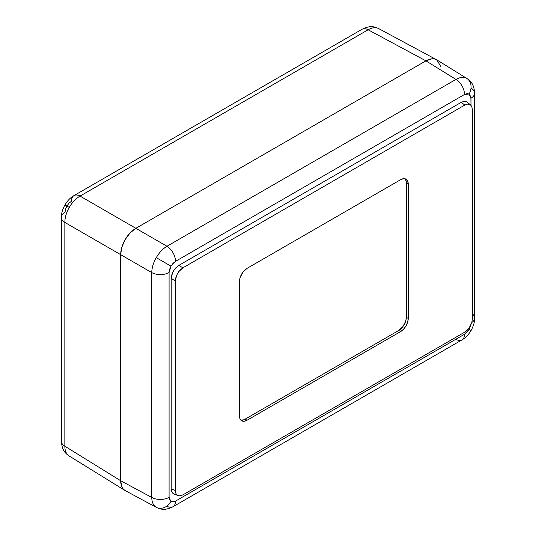 <?xml version="1.0" encoding="UTF-8"?>
<svg xmlns="http://www.w3.org/2000/svg" width="536" height="536" viewBox="0 0 536 536"><rect width="100%" height="100%" fill="white"/><g stroke="black" fill="none" stroke-linecap="round" stroke-linejoin="round"><path stroke-width="0.8" d="M61.379 217.462A12.368 7.142 0 0 0 64.849 222.427L120.654 254.64L120.654 480.712L64.849 446.207L120.654 480.712C120.801 485.676 122.282 488.959 125.109 490.554C122.282 488.959 120.794 485.676 120.654 480.712L121.813 486.762L123.213 488.986L125.109 490.554L69.057 455.902C65.332 453.195 62.035 450.588 61.379 441.249A12.368 7.142 0 0 0 64.849 446.207C64.876 450.957 66.337 454.227 69.238 456.009C66.337 454.227 64.876 450.957 64.849 446.207A12.368 7.142 180 0 1 61.379 441.242M66.893 206.052L69.238 207.405C72.239 202.327 75.844 198.555 80.052 196.089A12.368 7.142 -120 0 0 74.022 195.566A12.368 7.142 60 0 1 80.052 196.089L368.132 29.775A12.368 7.142 -120 0 0 362.102 29.245A12.368 7.142 60 0 1 368.132 29.775C372.259 27.416 375.823 27.055 378.818 28.669C375.823 27.055 372.259 27.416 368.132 29.775L80.052 196.089C75.844 198.555 72.239 202.327 69.238 207.405L64.93 204.913C68.172 199.774 70.652 197.563 74.022 195.566A12.368 7.142 60 0 0 71.462 201.228L68.99 203.224L66.893 206.052L65.493 209.281L65.003 212.417A12.368 7.142 180 0 0 61.379 217.469A12.368 7.142 180 0 0 64.849 222.427C64.876 217.549 66.337 212.537 69.238 207.405C66.337 212.537 64.876 217.549 64.849 222.427L64.849 446.207L64.849 222.427L120.654 254.64C120.794 249.508 122.282 244.517 125.109 239.659C127.903 234.781 131.481 231.003 135.856 228.309L80.052 196.089L135.856 228.309L425.919 60.843L368.132 29.775L425.919 60.843C430.287 58.491 433.872 58.136 436.666 59.777L440.853 66.491M74.022 195.566L362.102 29.245C370.349 25.226 374.188 26.592 378.63 28.569L436.666 59.777L434.361 58.927L431.735 58.819L425.919 60.843L135.856 228.309L130.04 233.006L125.109 239.659L121.813 247.257L120.654 254.64L121.813 247.257L125.109 239.659L130.04 233.006L135.856 228.309L425.919 60.843L431.735 58.819L434.361 58.927L436.666 59.777C433.872 58.136 430.287 58.491 425.919 60.843L135.856 228.309L166.957 246.265L455.948 79.415A12.368 7.142 60 0 1 464.538 94.47L469.107 94.014A12.368 10.097 -60 0 0 466.762 78.39C463.761 76.769 460.156 77.11 455.948 79.415L425.919 60.843L455.948 79.415C460.156 77.11 463.761 76.769 466.762 78.39A12.368 10.097 120 0 1 469.107 94.014L470.876 96.815L470.997 105.25L470.997 98.202A12.368 7.142 -0 0 0 474.621 93.157A12.368 7.142 180 0 1 470.997 98.202L469.107 94.014L467.01 93.612L464.538 94.47A12.368 7.142 -120 0 0 455.948 79.415L166.957 246.265L135.856 228.309C131.488 231.003 127.903 234.781 125.109 239.659C122.282 244.517 120.801 249.515 120.654 254.64L120.654 480.712L120.654 254.64L151.748 272.596A12.368 7.142 0 0 0 169.081 272.509L170.977 266.144L156.271 257.649C153.363 262.787 151.862 267.765 151.748 272.596L120.654 254.64L120.654 480.712L151.748 497.435L151.748 272.596C151.862 267.765 153.363 262.787 156.271 257.649C159.266 252.57 162.823 248.771 166.957 246.265A12.368 7.142 60 0 1 175.547 261.32L464.538 94.47L175.547 261.32A12.368 7.142 -120 0 0 166.957 246.265C162.823 248.771 159.266 252.57 156.271 257.649L170.977 266.144L173.074 263.317L175.547 261.32L170.977 266.144L169.577 269.374L169.081 272.509A12.368 7.142 180 0 1 151.748 272.596L151.748 497.435L120.654 480.712L121.813 486.762L123.213 488.986L125.109 490.554L156.458 507.418C160.659 509.294 164.565 510.842 172.987 506.741A12.368 7.142 -120 0 0 175.547 501.08L170.977 501.535A12.368 10.097 120 0 1 156.271 507.311L156.452 507.418M127.039 491.331L127.407 491.412L127.039 491.331M472.337 313.862A12.368 7.142 180 0 1 474.621 317.995C474.574 321.915 473.904 325.164 471.07 330.545L469.107 329.406L470.722 325.359L469.107 329.406L471.07 330.545L469.107 329.406L467.01 332.233L464.538 334.23L175.547 501.08L171.956 501.897L170.173 500.865L169.081 497.348L169.081 272.509L169.081 497.348A12.368 7.142 180 0 1 151.748 497.435A12.368 7.142 0 0 0 169.081 497.348L170.977 501.535A12.368 10.097 -60 0 1 156.271 507.311C153.363 505.528 151.862 502.239 151.748 497.435C151.862 502.239 153.363 505.528 156.271 507.311M474.621 317.995A12.368 7.142 180 0 1 471.814 322.518A12.368 7.142 0 0 0 474.621 317.989L474.621 93.15C473.978 83.998 470.876 81.358 466.943 78.497L466.762 78.39M467.593 102.557L466.655 101.773L464.196 101.297L461.295 102.309L178.79 265.414L174.575 269.32L172.485 272.938L171.212 278.532L171.212 488.865L171.788 491.887L172.485 492.993L174.575 494.199M175.882 494.252L176.304 494.192M466.943 78.497L436.666 59.777M471.151 88.192A12.368 7.142 180 0 1 474.621 93.15M469.107 329.406L464.538 334.23A12.368 7.142 60 0 1 461.978 339.891A12.368 7.142 60 0 1 455.948 339.368M471.07 330.545C467.828 335.683 465.349 337.894 461.978 339.891A12.368 7.142 -120 0 0 464.538 334.23L175.547 501.08A12.368 7.142 60 0 1 172.987 506.741A12.368 7.142 60 0 1 166.957 506.212M178.709 495.82L176.619 494.614L175.922 493.502L175.346 490.487L175.346 280.924L171.212 278.532L171.212 488.865L175.346 490.487L175.346 280.924L176.619 275.323L178.709 271.705L182.923 267.806L464.766 105.083L461.295 102.309L178.79 265.414L182.923 267.806L464.766 105.083L467.667 104.071L470.126 104.547L471.064 105.324M470.126 104.547L466.655 101.773L464.196 101.297L461.295 102.309L464.766 105.083L467.667 104.071L470.126 104.547L471.767 106.436L472.337 109.458L472.337 319.014L471.767 322.699L468.98 328.233L464.766 332.132L182.923 494.855L180.016 495.867L177.563 495.391L175.922 493.502L175.346 490.487L171.212 488.865L171.788 491.887L173.43 493.777L177.563 495.391M471.767 106.436L472.337 109.458L472.337 319.014L471.767 322.699L470.126 326.484L467.667 329.794L464.766 332.132L182.923 494.855L180.016 495.867M240.811 420.083A10.754 6.211 120 0 0 245.153 419.145L247.056 420.244A10.754 6.211 -60 0 1 241.676 420.78A10.754 6.211 -60 0 1 239.451 415.856L239.451 281.534A10.754 6.211 -60 0 1 247.056 268.362L400.633 179.694A10.754 6.211 -60 0 1 406.007 179.165A10.754 6.211 -60 0 1 408.238 184.083L408.238 318.404A10.754 6.211 -60 0 1 400.633 331.576L403.541 329.225L406.007 325.901L407.655 322.103L408.238 318.404L408.238 184.083L407.655 181.061L406.007 179.165L403.541 178.682L400.633 179.694L247.056 268.362L242.828 272.281L240.028 277.836L239.451 281.534L239.451 415.856L240.028 418.877L241.676 420.78L244.141 421.256L247.056 420.244L400.633 331.576L398.73 330.478A10.754 6.211 120 0 0 406.335 317.312L406.335 182.99A10.754 6.211 120 0 0 404.975 178.763M171.212 278.532L175.346 280.924L175.922 277.239L177.563 273.454L180.016 270.144L182.923 267.806L178.79 265.414L175.882 267.759L173.43 271.069L171.788 274.854L171.212 278.532M408.238 184.083L406.335 182.99L408.238 184.083M408.238 318.404L406.335 317.312L408.238 318.404M247.056 420.244L245.153 419.145L398.73 330.478L400.633 331.576L247.056 420.244M405.055 178.85L405.759 179.962L406.335 182.99L406.335 317.312L405.759 321.004L402.958 326.558L398.73 330.478L245.153 419.145L243.666 419.835L240.925 420.103M64.93 204.913C62.096 210.3 61.426 213.542 61.379 217.469L61.379 441.249M172.987 506.741L461.978 339.891"/></g></svg>
